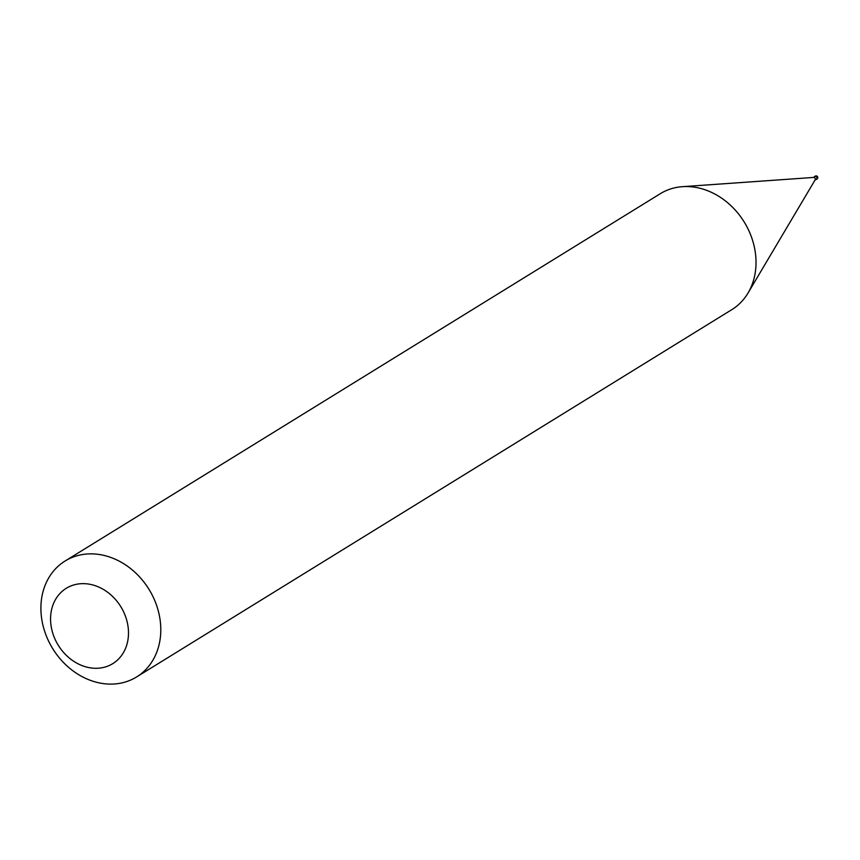 <?xml version="1.0" encoding="UTF-8"?>
<svg xmlns="http://www.w3.org/2000/svg" width="860" height="860" viewBox="0 0 860 860"><rect width="100%" height="100%" fill="white"/><g stroke="black" fill="none" stroke-linecap="round" stroke-linejoin="round"><path stroke-width="1.29" d="M815.904 179.525A1.698 1.408 -121.7 0 0 815.377 176.268L815.387 176.429A1.537 1.268 -121.7 0 1 816.43 179.192L815.033 180.052M814.291 176.913A1.698 1.408 58.3 0 1 815.377 176.268L815.968 175.913M815.839 179.353A1.537 1.268 -121.7 0 0 816.43 179.192M814.807 180.191A1.537 1.268 -121.7 0 0 813.786 177.429A1.537 1.268 58.3 0 0 813.7 177.429L682.453 186.674A68.112 56.534 58.3 0 1 686.452 186.545A68.112 56.534 -121.7 0 1 745.373 223.965A68.112 56.534 -121.7 0 1 748.06 292.981A68.112 56.534 -121.7 0 1 731.838 309.632L136.611 676.949A68.112 56.534 -121.7 0 0 156.058 603.87A68.112 56.534 -121.7 0 0 91.235 553.861A68.112 56.534 58.3 0 0 65.081 561.021A68.112 56.534 58.3 0 0 45.634 634.1A68.112 56.534 58.3 0 0 110.467 684.108A68.112 56.534 -121.7 0 0 136.611 676.949M95.782 668.295A44.268 36.743 -121.7 0 0 127.989 626.177A44.268 36.743 -121.7 0 0 83.28 583.639A44.268 36.743 58.3 0 0 51.073 625.768A44.268 36.743 58.3 0 0 95.782 668.295M814.409 177.042A1.537 1.268 58.3 0 1 815.409 176.429M660.104 193.822A68.112 56.534 58.3 0 1 660.297 193.704A68.112 56.534 58.3 0 1 682.453 186.674M816.742 179.159A1.698 1.408 -121.7 0 0 815.861 175.967A1.698 1.408 58.3 0 0 815.216 176.139L814.732 176.44M814.99 176.322A1.698 1.408 58.3 0 1 815.216 176.139A1.698 1.698 0 0 1 817.742 177.128A1.698 1.698 0 0 1 817 179.041L816.516 179.342M815.172 179.815L748.06 292.981M814.818 176.59L813.42 177.45M660.297 193.704L65.081 561.021"/></g></svg>
